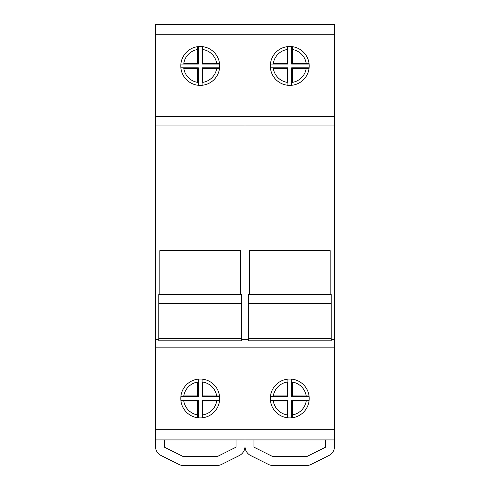 <?xml version="1.0" encoding="UTF-8"?>
<svg xmlns="http://www.w3.org/2000/svg" width="490" height="490" viewBox="0 0 490 490"><rect width="100%" height="100%" fill="white"/><g stroke="black" fill="none" stroke-linecap="round" stroke-linejoin="round"><path stroke-width="0.73" d="M331.203 303.579L248.326 303.579L248.326 294.539L331.203 294.539L331.203 340.85L248.326 340.85L248.326 338.455L331.203 338.455M248.326 303.579L248.326 338.455M330.18 294.539L330.18 250.629L249.349 250.629L249.349 294.539M270.327 398.48A19.441 19.441 0 0 0 289.768 417.921A19.441 19.441 0 0 0 309.208 398.48A19.441 19.441 0 0 0 289.768 379.04A19.441 19.441 0 0 0 270.327 398.48M270.327 65.942A19.441 19.441 0 0 0 289.768 85.383A19.441 19.441 0 0 0 309.208 65.942A19.441 19.441 0 0 0 289.768 46.501A19.441 19.441 0 0 0 270.327 65.942M309.049 395.994L292.322 395.92L292.322 382.053A16.629 16.629 0 0 1 306.195 395.92M287.281 46.66L287.207 63.382L273.334 63.382A16.629 16.629 0 0 1 287.207 49.508M292.248 46.66L292.322 63.382L306.195 63.382A16.629 16.629 0 0 0 292.322 49.508M309.049 63.455L306.195 63.382M334.529 34.735L155.471 34.735L155.471 24.5L245 24.5L245 34.735L245 24.5L334.529 24.5L334.529 446.384A10.235 10.235 0 0 1 328.876 455.541L311.113 464.422A10.235 10.235 0 0 1 306.532 465.5L272.997 465.5A10.235 10.235 0 0 1 268.422 464.422L250.653 455.541A10.235 10.235 0 0 1 245 446.384L245 429.687L245 446.384A10.235 10.235 0 0 1 239.347 455.541L221.578 464.422A10.235 10.235 0 0 1 217.003 465.5L183.468 465.5A10.235 10.235 0 0 1 178.887 464.422L161.124 455.541A10.235 10.235 0 0 1 155.471 446.384L155.471 429.687L334.529 429.687M334.529 125.073L245 125.073L245 34.735L245 429.687L245 339.349L248.326 339.349M334.529 439.922L155.471 439.922M287.207 414.908L287.207 401.041L273.334 401.041A16.629 16.629 0 0 0 287.207 414.908L287.281 417.762M287.207 395.92L273.334 395.92A16.629 16.629 0 0 1 287.207 382.053L287.207 395.92L287.881 396.594L287.881 379.131M306.195 68.496L292.322 68.496L292.322 82.369A16.629 16.629 0 0 0 306.195 68.496L309.049 68.422M287.207 68.496L273.334 68.496A16.629 16.629 0 0 0 287.207 82.369L287.207 68.496L287.881 67.828L270.419 67.828M309.049 400.967L292.322 401.041L292.322 414.908A16.629 16.629 0 0 0 306.195 401.041M292.248 417.762L292.322 414.908M155.471 34.735L155.471 116.589L334.529 116.589M334.529 347.833L155.471 347.833L155.471 429.687M291.654 417.829L291.654 400.367L292.322 401.041M287.881 417.829L287.881 400.367L287.207 401.041M309.117 396.594L291.654 396.594L291.654 379.131M291.654 396.594L292.322 395.92M287.881 396.594L270.419 396.594M287.881 400.367L270.419 400.367M309.117 400.367L291.654 400.367M309.117 64.055L291.654 64.055L292.322 63.382M309.117 67.828L291.654 67.828L292.322 68.496M287.881 46.593L287.881 64.055L270.419 64.055M287.881 64.055L287.207 63.382M287.881 67.828L287.881 85.291M291.654 67.828L291.654 85.291M291.654 46.593L291.654 64.055M253.955 439.922L253.955 447.174L272.691 456.545L306.838 456.545L325.574 447.174L325.574 439.922M241.674 303.579L158.797 303.579L158.797 294.539L241.674 294.539L241.674 340.85L158.797 340.85L158.797 338.455L241.674 338.455M158.797 303.579L158.797 338.455M240.651 294.539L240.651 250.629L159.82 250.629L159.82 294.539M180.792 398.48A19.441 19.441 0 0 0 200.232 417.921A19.441 19.441 0 0 0 219.673 398.48A19.441 19.441 0 0 0 200.232 379.04A19.441 19.441 0 0 0 180.792 398.48M180.792 65.942A19.441 19.441 0 0 0 200.232 85.383A19.441 19.441 0 0 0 219.673 65.942A19.441 19.441 0 0 0 200.232 46.501A19.441 19.441 0 0 0 180.792 65.942M219.514 395.994L202.793 395.92L202.793 382.053A16.629 16.629 0 0 1 216.666 395.92M197.752 46.66L197.678 63.382L183.805 63.382A16.629 16.629 0 0 1 197.678 49.508M202.719 46.66L202.793 63.382L216.666 63.382A16.629 16.629 0 0 0 202.793 49.508M219.514 63.455L216.666 63.382M155.471 347.833L155.471 125.073L245 125.073L245 339.349L241.674 339.349M197.678 414.908L197.678 401.041L183.805 401.041A16.629 16.629 0 0 0 197.678 414.908L197.752 417.762M197.678 395.92L183.805 395.92A16.629 16.629 0 0 1 197.678 382.053L197.678 395.92L198.346 396.594L198.346 379.131M216.666 68.496L202.793 68.496L202.793 82.369A16.629 16.629 0 0 0 216.666 68.496L219.514 68.422M197.678 68.496L183.805 68.496A16.629 16.629 0 0 0 197.678 82.369L197.678 68.496L198.346 67.828L180.883 67.828M219.514 400.967L202.793 401.041L202.793 414.908A16.629 16.629 0 0 0 216.666 401.041M202.719 417.762L202.793 414.908M155.471 125.073L155.471 116.589M202.119 417.829L202.119 400.367L202.793 401.041M198.346 417.829L198.346 400.367L197.678 401.041M219.581 396.594L202.119 396.594L202.119 379.131M202.119 396.594L202.793 395.92M198.346 396.594L180.883 396.594M198.346 400.367L180.883 400.367M219.581 400.367L202.119 400.367M219.581 64.055L202.119 64.055L202.793 63.382M219.581 67.828L202.119 67.828L202.793 68.496M198.346 46.593L198.346 64.055L180.883 64.055M198.346 64.055L197.678 63.382M198.346 67.828L198.346 85.291M202.119 67.828L202.119 85.291M202.119 46.593L202.119 64.055M164.426 439.922L164.426 447.174L183.162 456.545L217.309 456.545L236.045 447.174L236.045 439.922M331.203 339.349L334.529 339.349M155.471 339.349L158.797 339.349"/></g></svg>
